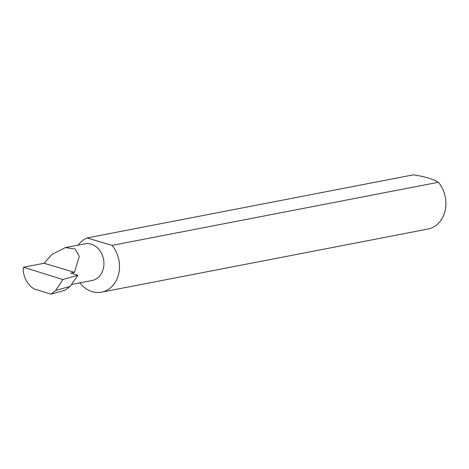 <?xml version="1.0" encoding="UTF-8"?>
<svg xmlns="http://www.w3.org/2000/svg" width="469" height="469" viewBox="0 0 469 469"><rect width="100%" height="100%" fill="white"/><g stroke="black" fill="none" stroke-linecap="round" stroke-linejoin="round"><path stroke-width="0.7" d="M74.501 272.372L79.32 256.361L75.128 248.998L65.408 247.585L51.989 254.415L44.063 263.256L74.501 272.372L70.69 273.11L77.901 275.268L62.823 279.518L23.45 267.242C21.926 275.86 29.137 288.218 36.564 289.707L50.933 294.192L55.711 290.469L70.11 286.412L77.901 275.268M65.408 247.585L84.942 243.81A18.696 15.313 79.1 0 1 103.708 266.726A18.696 15.313 79.1 0 1 92.041 280.521L72.097 284.378M79.841 282.877A28.187 23.092 -100.9 0 0 101.574 292.158L427.957 229.036A28.187 23.092 -100.9 0 0 445.55 208.23A28.187 23.092 -100.9 0 0 438.421 182.271C433.42 179.146 425.125 176.661 413.523 174.808L87.14 237.93A28.187 23.092 -100.9 0 0 78.235 245.105M101.574 292.158A28.187 23.092 -100.9 0 0 119.167 271.352A28.187 23.092 -100.9 0 0 112.038 245.393L438.421 182.271M50.933 294.192L65.015 290.223L70.11 286.412M55.711 290.469L62.823 279.518M23.45 267.242L44.063 263.256M87.14 237.93L112.038 245.393"/></g></svg>
